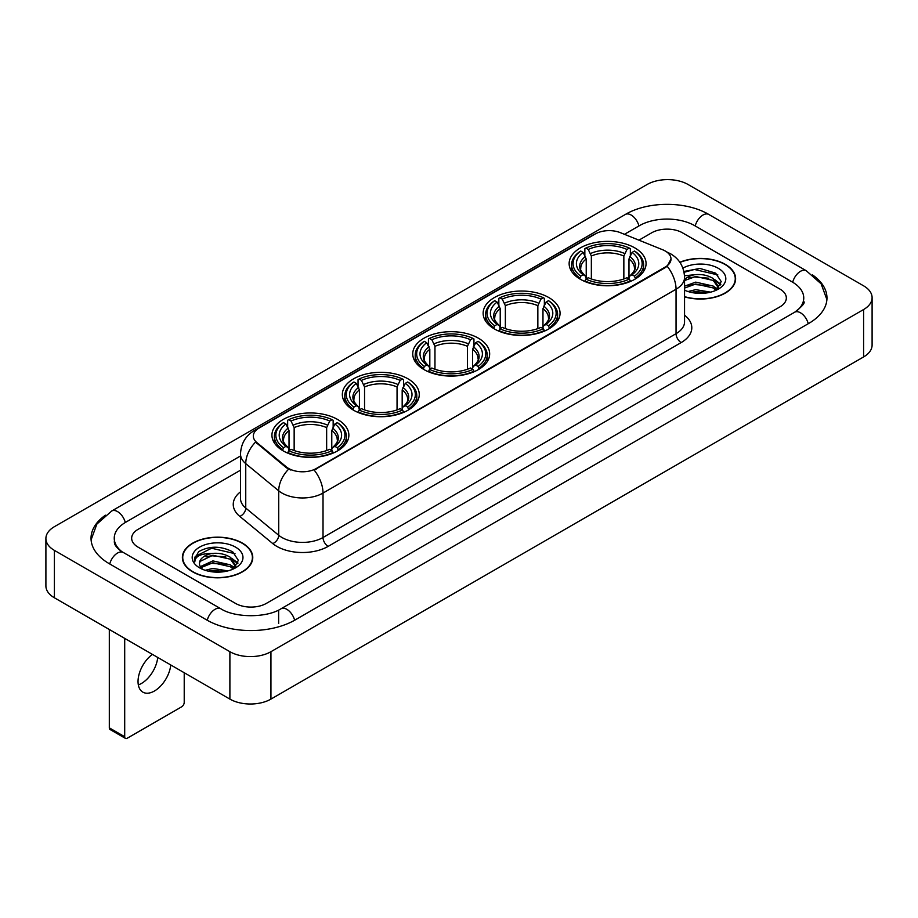 <?xml version="1.0" encoding="UTF-8"?>
<svg xmlns="http://www.w3.org/2000/svg" width="918" height="918" viewBox="0 0 918 918"><rect width="100%" height="100%" fill="white"/><g stroke="black" fill="none" stroke-linecap="round" stroke-linejoin="round"><path stroke-width="1.38" d="M337.594 419.469A38.464 22.204 0 0 0 295.676 414.661A38.464 22.204 0 0 0 271.935 435.178A38.464 22.204 0 0 0 283.203 450.876A38.464 22.204 0 0 0 325.121 455.684A38.464 22.204 0 0 0 348.863 435.178A38.464 22.204 0 0 0 337.594 419.469M548.792 297.535A38.464 22.204 0 0 0 506.885 292.727A38.464 22.204 0 0 0 483.143 313.233A38.464 22.204 0 0 0 494.4 328.942A38.464 22.204 0 0 0 536.319 333.75A38.464 22.204 0 0 0 560.06 313.233A38.464 22.204 0 0 0 548.792 297.535M478.393 338.18A38.464 22.204 0 0 0 436.486 333.372A38.464 22.204 0 0 0 412.744 353.878A38.464 22.204 0 0 0 424.001 369.587A38.464 22.204 0 0 0 465.919 374.395A38.464 22.204 0 0 0 489.661 353.878A38.464 22.204 0 0 0 478.393 338.18M407.994 378.824A38.464 22.204 0 0 0 366.087 374.016A38.464 22.204 0 0 0 342.345 394.533A38.464 22.204 0 0 0 353.602 410.231A38.464 22.204 0 0 0 395.52 415.039A38.464 22.204 0 0 0 419.262 394.533A38.464 22.204 0 0 0 407.994 378.824M634.797 247.883A38.464 22.204 0 0 0 592.879 243.075A38.464 22.204 0 0 0 569.137 263.581A38.464 22.204 0 0 0 580.405 279.29A38.464 22.204 0 0 0 622.324 284.098A38.464 22.204 0 0 0 646.065 263.581A38.464 22.204 0 0 0 634.797 247.883M665.275 251.027A19.588 11.314 0 0 0 662.658 249.753L620.407 232.679A19.588 11.314 0 0 0 595.312 233.941L259.06 428.075A19.588 11.314 0 0 0 253.322 436.084A19.588 11.314 0 0 0 256.868 442.568L286.45 466.964A19.588 11.314 0 0 0 316.354 468.467L665.275 267.023A19.588 11.314 0 0 0 671.012 259.025A19.588 11.314 0 0 0 665.275 251.027M684.553 296.858A35.194 20.322 0 0 0 735.616 278.728A35.194 20.322 0 0 0 725.312 264.361A35.194 20.322 0 0 0 679.836 262.25M242.467 543.123A35.194 20.322 0 0 0 204.106 538.728A35.194 20.322 0 0 0 182.384 557.501A35.194 20.322 0 0 0 192.688 571.868A35.194 20.322 0 0 0 231.049 576.263A35.194 20.322 0 0 0 252.771 557.501A35.194 20.322 0 0 0 242.467 543.123M671.012 259.025L667.179 266.231L665.275 267.608L314.151 470.05A25.394 14.665 60 0 1 323.021 493.058A29.032 16.753 180 0 1 281.975 493.058A29.032 16.753 180 0 1 278.716 490.82L245.749 463.636A29.032 16.753 180 0 1 240.505 454.031L240.505 498.463A29.032 16.753 0 0 0 245.749 508.079L278.716 535.263A29.032 16.753 0 0 0 281.975 537.5A29.032 16.753 0 0 0 323.021 537.5L676.05 333.682A29.032 16.753 0 0 0 684.553 321.828L684.553 277.397A29.032 16.753 180 0 1 676.05 289.239A25.394 14.665 -120 0 0 667.179 266.231M290.845 470.05L286.45 467.824L255.548 442.086A25.394 16.983 129.5 0 0 245.749 463.636L245.749 508.079A7.252 4.854 -50.5 0 1 239.805 516.409A36.284 20.953 180 0 1 240.505 491.819M235.536 603.413A21.768 12.565 0 0 0 266.323 603.413L779.956 306.864A21.768 12.565 0 0 0 786.336 297.983A21.768 12.565 0 0 0 779.956 289.09L682.464 232.805A21.768 12.565 0 0 0 651.677 232.805L638.928 240.16L651.677 232.805A21.768 12.565 0 0 1 682.464 232.805L779.956 289.09A21.768 12.565 0 0 1 786.336 297.983A21.768 12.565 0 0 1 779.956 306.864L266.323 603.413A21.768 12.565 0 0 1 235.536 603.413L138.044 547.128L235.536 603.413M240.505 470.2L138.044 529.353A21.768 12.565 0 0 0 131.664 538.235A21.768 12.565 0 0 0 138.044 547.128A21.768 12.565 0 0 1 131.664 538.235A21.768 12.565 0 0 1 138.044 529.353L240.505 470.2M684.553 296.629A34.827 20.116 0 0 0 735.261 278.728A34.827 20.116 0 0 0 725.059 264.51A34.827 20.116 0 0 0 679.974 262.445M688.041 291.522L695.729 289.652L710.647 292.154M691.047 292.349L695.729 291.534L707.514 292.808M684.553 286.198L695.729 282.124L713.252 286.083L716.981 289.652M684.553 288.068L695.729 284.006L713.252 287.965L716.017 290.306M684.507 275.767L694.719 274.712A18.142 10.477 0 0 0 684.553 279.577M694.719 274.712C701.673 273.977 707.858 275.262 713.252 278.567L718.565 286.921L718.438 288.298M684.553 280.552L695.729 276.479L713.252 280.449L718.507 287.862M684.553 289.801L685.333 290.513M684.553 290.168A25.394 14.665 0 0 0 718.381 289.09A25.394 14.665 0 0 0 718.381 268.354A25.394 14.665 0 0 0 682.889 268.113M716.315 290.168L721.204 281.574L715.627 273.128L699.929 268.435L683.887 271.487M684.059 272.302L694.444 269.467L717.865 274.918M688.833 278.028L694.444 276.984L708.799 278.2M716.591 281.574L720.619 284.947M688.833 285.555L694.444 284.511L708.799 285.727M716.591 289.101L717.176 289.491M691.529 292.463L707.239 292.853M714.445 279.428L720.848 284.282M714.445 286.955L717.773 288.963M192.941 571.719A34.827 20.116 0 0 0 230.9 576.079A34.827 20.116 0 0 0 252.404 557.501A34.827 20.116 0 0 0 242.203 543.272A34.827 20.116 0 0 0 204.244 538.912A34.827 20.116 0 0 0 182.739 557.501A34.827 20.116 0 0 0 192.941 571.719M205.184 570.296L212.884 568.414L227.79 570.916M208.202 571.122L212.884 570.296L224.669 571.581M233.47 568.931L238.347 560.347L232.782 551.902C220.848 545.74 209.453 545.671 198.621 551.695L194.444 559.349L194.846 561.816C195.075 556.297 200.755 553.52 211.874 553.474A18.142 10.477 0 0 0 199.436 563.423A18.142 10.477 0 0 0 200.319 566.647L212.884 560.898L230.407 564.857L234.136 568.414M200.927 567.645L212.884 562.768L230.407 566.739L233.161 569.068M211.874 553.474C218.828 552.751 225.002 554.036 230.407 557.329L235.719 565.695L235.593 567.072M199.436 563.629L200.055 561.403L212.884 555.252L230.407 559.211L235.662 566.635M200.319 566.647L202.476 569.286M235.536 547.128A25.394 14.665 0 0 0 199.619 547.128A25.394 14.665 0 0 0 199.619 567.863A25.394 14.665 0 0 0 235.536 567.863A25.394 14.665 0 0 0 235.536 547.128M194.444 559.521L195.236 556.423L211.588 548.23L235.019 553.692M205.976 556.801L211.588 555.757L225.954 556.974M233.734 560.347L237.773 563.721M205.976 564.329L211.588 563.285L225.954 564.501M233.734 567.875L234.331 568.253M208.684 571.226L224.394 571.616M231.588 558.201L238.003 563.055M231.588 565.717L234.928 567.737M579.717 278.877L580.75 276.123A34.54 19.944 0 0 1 580.75 251.039L583.125 252.416A31.201 18.016 0 0 0 583.125 274.757L585.466 276.089L586.223 278.888M586.223 277.752L586.223 258.991L583.125 252.416M584.846 255.388L584.846 248.675L585.879 248.078A34.54 19.944 0 0 1 629.323 248.078L626.948 249.455A31.201 18.016 0 0 0 588.254 249.455L591.353 256.03L591.353 278.969M623.85 278.969L623.85 256.03L626.948 249.455M584.846 280.874A35.997 20.781 0 0 0 630.356 280.874L629.323 279.095A34.54 19.944 0 0 1 585.879 279.095L584.846 281.482M630.356 281.482L630.356 280.874M580.75 251.039L579.717 251.635A35.997 20.781 0 0 0 571.604 264.774A35.997 20.781 0 0 0 579.717 277.913M629.323 248.078L630.356 248.675L630.356 255.388M585.879 279.095L588.254 277.718A31.201 18.016 0 0 0 626.948 277.718L629.323 279.095M583.125 274.757L580.75 276.123M588.254 249.455L585.879 248.078M585.466 256.455A27.907 16.111 0 0 0 585.466 276.089L585.592 276.18C581.633 272.348 580.015 269.743 580.75 268.366A26.851 15.503 0 0 1 586.223 258.991M635.485 277.913A35.997 20.781 0 0 0 643.598 264.774A35.997 20.781 0 0 0 635.485 251.635L634.453 251.039A34.54 19.944 0 0 1 634.453 276.123L635.485 278.877M634.453 276.123L632.077 274.757A31.201 18.016 0 0 0 632.077 252.416L634.453 251.039M632.077 252.416L628.979 258.991L628.979 277.752L629.737 276.089L632.077 274.757M628.979 258.991A26.851 15.503 0 0 1 634.453 268.366C635.176 269.743 633.569 272.348 629.599 276.18L629.737 276.089A27.907 16.111 0 0 0 629.737 256.455M628.979 278.888L628.979 277.752M493.712 328.529L494.745 325.775A34.54 19.944 0 0 1 494.745 300.691L497.12 302.068A31.201 18.016 0 0 0 497.12 324.41L499.461 325.741L500.23 328.541M500.23 327.393L500.23 308.643L497.12 302.068M498.841 305.04L498.841 298.327L499.874 297.73A34.54 19.944 0 0 1 543.33 297.73L540.954 299.107A31.201 18.016 0 0 0 502.249 299.107L505.359 305.683L505.359 328.621M537.845 328.621L537.845 305.683L540.954 299.107M498.841 330.526A35.997 20.781 0 0 0 544.363 330.526L543.33 328.747A34.54 19.944 0 0 1 499.874 328.747L498.841 331.134M544.363 331.134L544.363 330.526M494.745 300.691L493.712 301.288A35.997 20.781 0 0 0 485.611 314.426A35.997 20.781 0 0 0 493.712 327.565M543.33 297.73L544.363 298.327L544.363 305.04M499.874 328.747L502.249 327.37A31.201 18.016 0 0 0 540.954 327.37L543.33 328.747M497.12 324.41L494.745 325.775M502.249 299.107L499.874 297.73M499.461 306.107A27.907 16.111 0 0 0 499.461 325.741L499.599 325.833C495.628 321.988 494.022 319.395 494.756 318.018A26.851 15.503 0 0 1 500.23 308.643M549.492 327.565A35.997 20.781 0 0 0 557.593 314.426A35.997 20.781 0 0 0 549.492 301.288L548.459 300.691A34.54 19.944 0 0 1 548.459 325.775L549.492 328.529M548.459 325.775L546.084 324.41A31.201 18.016 0 0 0 546.084 302.068L548.459 300.691M546.084 302.068L542.974 308.643L542.974 327.393L543.731 325.741L546.084 324.41M542.974 308.643A26.851 15.503 0 0 1 548.448 318.018C549.182 319.395 547.564 322 543.605 325.833L543.731 325.741A27.907 16.111 0 0 0 543.731 306.107M542.974 328.541L542.974 327.393M423.313 369.174L424.346 366.42A34.54 19.944 0 0 1 424.346 341.335L426.721 342.712A31.201 18.016 0 0 0 426.721 365.054L429.062 366.385L429.819 369.185M429.819 368.049L429.819 349.288L426.721 342.712M428.442 345.684L428.442 338.971L429.475 338.375A34.54 19.944 0 0 1 472.919 338.375L470.544 339.752A31.201 18.016 0 0 0 431.85 339.752L434.96 346.327L434.96 369.265M467.446 369.265L467.446 346.327L470.544 339.752M428.442 371.17A35.997 20.781 0 0 0 473.952 371.17L472.919 369.392A34.54 19.944 0 0 1 429.475 369.392L428.442 371.779M473.952 371.779L473.952 371.17M424.346 341.335L423.313 341.932A35.997 20.781 0 0 0 415.211 355.071A35.997 20.781 0 0 0 423.313 368.21M472.919 338.375L473.952 338.971L473.952 345.684M429.475 369.392L431.85 368.015A31.201 18.016 0 0 0 470.544 368.015L472.919 369.392M426.721 365.054L424.346 366.42M431.85 339.752L429.475 338.375M429.062 346.752A27.907 16.111 0 0 0 429.062 366.385L429.199 366.477C425.229 362.644 423.611 360.04 424.346 358.663A26.851 15.503 0 0 1 429.819 349.288M479.093 368.21A35.997 20.781 0 0 0 487.194 355.071A35.997 20.781 0 0 0 479.093 341.932L478.06 341.335A34.54 19.944 0 0 1 478.06 366.42L479.093 369.174M478.06 366.42L475.685 365.054A31.201 18.016 0 0 0 475.685 342.712L478.06 341.335M475.685 342.712L472.575 349.288L472.575 368.049L473.332 366.385L475.685 365.054M472.575 349.288A26.851 15.503 0 0 1 478.048 358.663C478.783 360.04 477.165 362.644 473.206 366.477L473.332 366.385A27.907 16.111 0 0 0 473.332 346.752M472.575 369.185L472.575 368.049M352.914 409.818L353.946 407.076A34.54 19.944 0 0 1 353.946 381.991L356.322 383.357A31.201 18.016 0 0 0 356.322 405.699L358.663 407.03L359.42 409.83M359.42 408.694L359.42 389.932L356.322 383.357M358.043 386.329L358.043 379.616L359.076 379.019A34.54 19.944 0 0 1 402.52 379.019L400.145 380.396A31.201 18.016 0 0 0 361.451 380.396L364.549 386.971L364.549 409.91M397.046 409.91L397.046 386.971L400.145 380.396M358.043 411.815A35.997 20.781 0 0 0 403.553 411.815L402.52 410.036A34.54 19.944 0 0 1 359.076 410.036L358.043 412.434M403.553 412.434L403.553 411.815M353.946 381.991L352.914 382.576A35.997 20.781 0 0 0 344.812 395.715A35.997 20.781 0 0 0 352.914 408.854M402.52 379.019L403.553 379.616L403.553 386.329M359.076 410.036L361.451 408.659A31.201 18.016 0 0 0 400.145 408.659L402.52 410.036M356.322 405.699L353.946 407.076M361.451 380.396L359.076 379.019M358.663 387.396A27.907 16.111 0 0 0 358.663 407.03L358.8 407.122C354.83 403.289 353.212 400.684 353.946 399.307A26.851 15.503 0 0 1 359.42 389.932M408.682 408.854A35.997 20.781 0 0 0 416.795 395.715A35.997 20.781 0 0 0 408.682 382.576L407.649 381.991A34.54 19.944 0 0 1 407.649 407.076L408.682 409.818M407.649 407.076L405.286 405.699A31.201 18.016 0 0 0 405.286 383.357L407.649 381.991M405.286 383.357L402.176 389.932L402.176 408.694L402.933 407.03L405.286 405.699M402.176 389.932A26.851 15.503 0 0 1 407.649 399.307C408.384 400.684 406.766 403.289 402.807 407.122L402.933 407.03A27.907 16.111 0 0 0 402.933 387.396M402.176 409.83L402.176 408.694M282.514 450.463L283.547 447.72A34.54 19.944 0 0 1 283.547 422.636L285.923 424.001A31.201 18.016 0 0 0 285.923 446.343L288.263 447.674L289.021 450.474M289.021 449.338L289.021 430.576L285.923 424.001M287.644 426.973L287.644 420.26L288.677 419.664A34.54 19.944 0 0 1 332.121 419.664L329.746 421.041A31.201 18.016 0 0 0 291.052 421.041L294.15 427.616L294.15 450.554M326.647 450.554L326.647 427.616L329.746 421.041M287.644 452.459A35.997 20.781 0 0 0 333.154 452.459L332.121 450.681A34.54 19.944 0 0 1 288.677 450.681L287.644 453.079M333.154 453.079L333.154 452.459M283.547 422.636L282.514 423.221A35.997 20.781 0 0 0 274.402 436.36A35.997 20.781 0 0 0 282.514 449.499M332.121 419.664L333.154 420.26L333.154 426.973M288.677 450.681L291.052 449.304A31.201 18.016 0 0 0 329.746 449.304L332.121 450.681M285.923 446.343L283.547 447.72M291.052 421.041L288.677 419.664M288.263 428.04A27.907 16.111 0 0 0 288.263 447.674L288.401 447.766C284.431 443.933 282.813 441.329 283.547 439.951A26.851 15.503 0 0 1 289.021 430.576M338.283 449.499A35.997 20.781 0 0 0 346.396 436.36A35.997 20.781 0 0 0 338.283 423.221L337.25 422.636A34.54 19.944 0 0 1 337.25 447.72L338.283 450.463M337.25 447.72L334.875 446.343A31.201 18.016 0 0 0 334.875 424.001L337.25 422.636M334.875 424.001L331.777 430.576L331.777 449.338L332.534 447.674L334.875 446.343M331.777 430.576A26.851 15.503 0 0 1 337.25 439.951C337.985 441.34 336.367 443.933 332.408 447.766L332.534 447.674A27.907 16.111 0 0 0 332.534 428.04M331.777 450.474L331.777 449.338M157.735 657.449A23.225 13.403 -60 0 1 141.441 683.474A23.225 13.403 -60 0 1 138.331 684.92M152.434 654.385A23.225 13.403 120 0 0 138.928 674.833A23.225 13.403 120 0 0 142.852 692.138A23.225 13.403 120 0 0 154.465 690.99A23.225 13.403 120 0 0 170.759 664.965M124.699 736.729A3.626 2.1 120 0 0 125.456 738.393L110.057 729.5A3.626 2.1 -60 0 1 109.311 727.848L124.699 736.729L124.699 638.377M109.311 629.484L109.311 727.848M125.456 738.393A3.626 2.1 120 0 0 127.269 738.21L181.661 706.814A3.626 2.1 120 0 0 184.22 702.362L184.22 672.733M796.514 311.087A39.187 22.629 0 0 0 803.755 297.983A39.187 22.629 0 0 0 792.268 281.987L694.777 225.702A39.187 22.629 0 0 0 639.364 225.702L624.447 234.308M240.505 455.971L125.732 522.239A39.187 22.629 0 0 0 114.245 538.235A39.187 22.629 0 0 0 121.486 551.339M229.89 651.7A29.032 16.753 0 0 0 270.936 651.7L863.597 309.538A29.032 16.753 0 0 0 872.1 297.684A29.032 16.753 0 0 0 863.597 285.831L688.11 184.518A29.032 16.753 0 0 0 647.064 184.518L54.403 526.691A29.032 16.753 0 0 0 45.9 538.533A29.032 16.753 0 0 0 54.403 550.387L229.89 651.7L229.89 699.103A29.032 16.753 0 0 0 270.936 699.103L863.597 356.941A29.032 16.753 0 0 0 872.1 345.088L872.1 297.684M45.9 538.533L45.9 585.936A29.032 16.753 0 0 0 54.403 597.79L229.89 699.103M105.455 515.193A62.413 36.031 0 0 0 91.031 538.235A62.413 36.031 0 0 0 109.311 563.721L206.802 620.006A62.413 36.031 0 0 0 295.057 620.006L808.689 323.457A62.413 36.031 0 0 0 826.969 297.983A62.413 36.031 0 0 0 812.545 274.941M256.868 442.568L256.868 443.428M286.45 466.964L286.45 467.824M316.354 468.467L316.354 469.052M665.275 267.023L665.275 267.608M328.151 546.382A7.252 4.188 60 0 1 323.021 537.5L323.021 493.058L676.05 289.239L676.05 333.682A7.252 4.188 60 0 0 681.179 342.563L328.151 546.382A36.284 20.953 180 0 1 276.846 546.382A36.284 20.953 180 0 1 272.772 543.594L239.805 516.409M684.553 277.397C684.059 266.954 679.469 259.128 670.794 253.919L667.122 252.129A25.394 11.9 112 0 0 666.789 252.002M256.902 429.567A25.394 14.665 -120 0 0 254.263 430.553C245.588 435.763 240.998 443.589 240.505 454.031M254.263 430.553L593.177 234.882A25.394 14.665 60 0 1 595.105 234.067M288.619 469.167A25.394 16.983 129.5 0 0 278.716 490.82L278.716 535.263A7.252 4.854 -50.5 0 1 272.772 543.594M684.553 315.184A36.284 20.953 180 0 1 681.179 342.563M623.85 256.03A26.851 15.503 0 0 0 591.353 256.03M624.607 253.494A27.907 16.111 0 0 0 590.595 253.494M537.845 305.683A26.851 15.503 0 0 0 505.359 305.683M538.602 303.147A27.907 16.111 0 0 0 504.602 303.147M467.446 346.327A26.851 15.503 0 0 0 434.96 346.327M468.203 343.791A27.907 16.111 0 0 0 434.191 343.791M397.046 386.971A26.851 15.503 0 0 0 364.549 386.971M397.804 384.435A27.907 16.111 0 0 0 363.792 384.435M326.647 427.616A26.851 15.503 0 0 0 294.15 427.616M327.405 425.08A27.907 16.111 0 0 0 293.393 425.08M294.621 620.258A11.613 6.701 -120 0 0 286.852 609.334A11.613 6.701 -120 0 0 281.046 608.76C266.759 617.998 235.088 617.998 220.813 608.76L123.322 552.475C122.163 552.051 116.506 548.195 114.727 544.11L114.245 541.792M207.238 620.258A11.613 6.701 -60 0 1 215.007 609.334A11.613 6.701 -60 0 1 220.813 608.76M109.747 563.973A11.613 6.701 -60 0 1 117.515 553.049A11.613 6.701 -60 0 1 123.322 552.475M91.089 539.876L96.872 524.086L111.709 511.005A11.613 6.701 60 0 1 117.515 511.578A11.613 6.701 60 0 1 125.296 522.503M111.709 511.005L625.353 214.456A11.613 6.701 60 0 1 631.148 215.03A11.613 6.701 60 0 1 638.928 225.954M625.353 214.456C647.993 200.985 686.148 200.985 708.799 214.456A11.613 6.701 120 0 0 702.993 215.03A11.613 6.701 120 0 0 695.213 225.954M826.911 299.612L821.128 283.823L806.291 270.741A11.613 6.701 120 0 0 800.485 271.315A11.613 6.701 120 0 0 792.704 282.239M808.253 323.71A11.613 6.701 -120 0 0 800.485 312.797A11.613 6.701 -120 0 0 794.678 312.223L281.046 608.76M270.936 699.103L270.936 651.7M54.403 597.79L54.403 550.387M863.597 356.941L863.597 309.538M278.636 623.563L278.636 610.527M593.177 234.882L597.836 232.713M735.261 281.631L735.261 278.728M718.565 288.16L718.565 286.921M252.404 560.405L252.404 557.501M235.719 566.934L235.719 565.695M182.739 560.405L182.739 557.501M571.604 271.407L571.604 264.774M643.598 271.407L643.598 264.774M485.611 321.059L485.611 314.426M557.593 321.059L557.593 314.426M415.211 361.703L415.211 355.071M487.194 361.703L487.194 355.071M344.812 402.348L344.812 395.715M416.795 402.348L416.795 395.715M274.402 443.004L274.402 436.36M346.396 443.004L346.396 436.36M803.755 301.54C805.373 302.711 802.343 306.268 794.678 312.223M708.799 214.456L806.291 270.741"/></g></svg>

